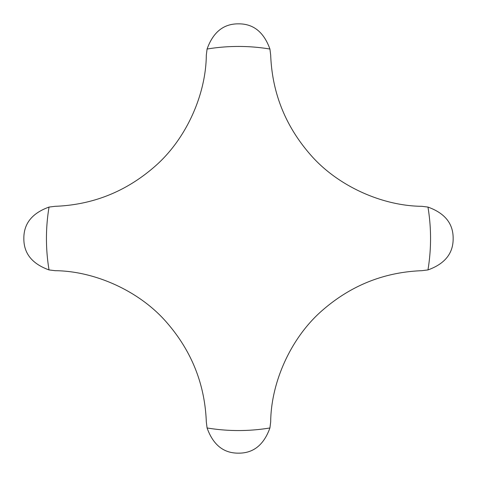 <?xml version="1.0" encoding="UTF-8"?>
<svg xmlns="http://www.w3.org/2000/svg" width="477" height="477" viewBox="0 0 477 477"><rect width="100%" height="100%" fill="white"/><g stroke="black" fill="none" stroke-linecap="round" stroke-linejoin="round"><path stroke-width="0.72" d="M427.964 207.078L421.859 206.314C382.125 205.963 337.448 185.988 310.318 154.578C285.335 125.892 272.128 92.747 270.686 55.141L269.922 49.036C263.847 32.114 253.37 23.719 238.5 23.85C223.63 23.719 213.153 32.114 207.078 49.036L206.314 55.141C205.963 94.875 185.988 139.552 154.578 166.682C125.892 191.665 92.747 204.871 55.141 206.314L49.036 207.078C32.114 213.153 23.719 223.63 23.85 238.5C23.719 253.37 32.114 263.847 49.036 269.922L55.141 270.686C94.875 271.037 139.552 291.012 166.682 322.422C191.665 351.108 204.871 384.253 206.314 421.859L207.078 427.964C213.153 444.886 223.63 453.281 238.5 453.15C253.37 453.281 263.847 444.886 269.922 427.964L270.686 421.859C271.037 382.125 291.012 337.448 322.422 310.318C351.108 285.335 384.253 272.128 421.859 270.686L427.964 269.922C444.886 263.847 453.281 253.37 453.15 238.5C453.281 223.63 444.886 213.153 427.964 207.078A192.058 192.058 0 0 1 427.964 269.922M269.922 49.036A192.058 192.058 0 0 0 207.078 49.036M49.036 207.078A192.058 192.058 0 0 0 49.036 269.922M207.078 427.964A192.058 192.058 0 0 0 269.922 427.964"/></g></svg>
